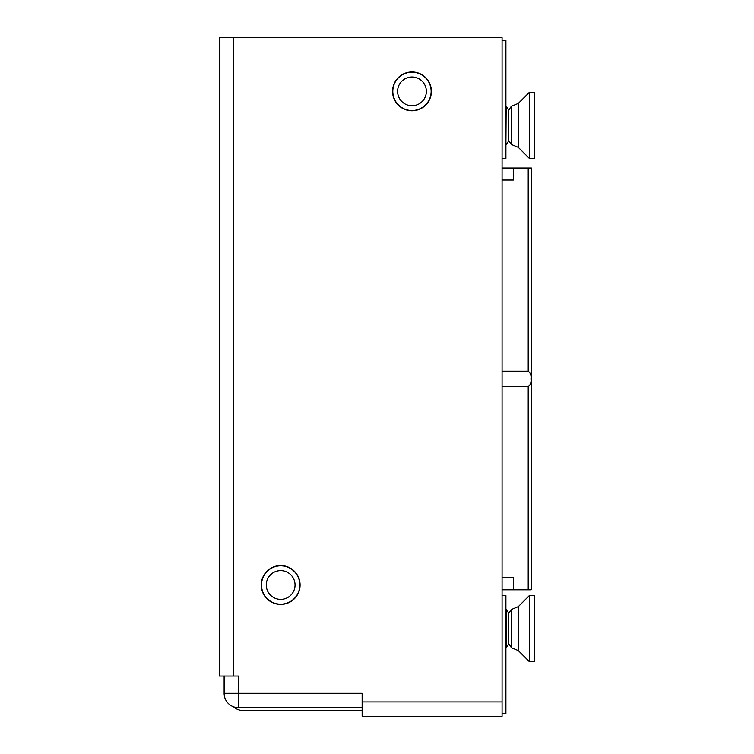 <?xml version="1.0" encoding="UTF-8"?>
<svg xmlns="http://www.w3.org/2000/svg" width="754" height="754" viewBox="0 0 754 754"><rect width="100%" height="100%" fill="white"/><g stroke="black" fill="none" stroke-linecap="round" stroke-linejoin="round"><path stroke-width="1.13" d="M411.986 110.781A19.406 19.406 0 0 0 431.392 91.375A19.406 19.406 0 0 0 411.986 71.969A19.406 19.406 0 0 0 392.58 91.375A19.406 19.406 0 0 0 411.986 110.781M280.677 604.397A19.406 19.406 0 0 0 300.083 584.991A19.406 19.406 0 0 0 280.677 565.575A19.406 19.406 0 0 0 261.261 584.991A19.406 19.406 0 0 0 280.677 604.397M362.146 701.927L362.146 693.294L238.5 693.294L238.5 676.046L233.712 676.046L233.712 37.7L502.079 37.7L502.079 701.927L362.146 701.927L362.146 716.3L502.079 716.3L502.079 701.927M233.712 37.7L219.329 37.7L219.329 676.046L233.712 676.046M224.127 676.046L224.127 693.294A14.373 14.373 0 0 0 238.5 707.676L362.146 707.676M502.079 713.425L505.915 713.425L505.915 595.528L502.079 595.528M502.079 40.575L505.915 40.575L505.915 158.472L502.079 158.472M426.359 91.639A14.373 14.373 0 0 1 411.722 105.749A14.373 14.373 0 0 1 397.612 91.111A14.373 14.373 0 0 1 412.249 77.002A14.373 14.373 0 0 1 426.359 91.639M392.815 91.017A19.17 19.17 0 0 0 411.627 110.536A19.17 19.17 0 0 0 431.147 91.724A19.17 19.17 0 0 0 412.334 72.205A19.17 19.17 0 0 0 392.815 91.017M294.889 582.833A14.373 14.373 0 0 1 282.825 599.204A14.373 14.373 0 0 1 266.454 587.14A14.373 14.373 0 0 1 278.518 570.778A14.373 14.373 0 0 1 294.889 582.833M261.723 587.866A19.17 19.17 0 0 0 283.551 603.945A19.17 19.17 0 0 0 299.63 582.116A19.17 19.17 0 0 0 277.802 566.037A19.17 19.17 0 0 0 261.723 587.866M425.407 716.3L463.738 716.3M233.636 706.828A14.373 14.373 0 0 0 243.297 710.551L362.146 710.551M342.976 710.551L243.297 710.551L342.976 710.551M502.079 371.185L528.215 371.185C530.505 372.976 531.419 375.549 530.957 378.913C531.419 382.287 530.505 384.86 528.215 386.651L528.215 589.779L502.079 589.779M531.4 168.057L531.174 589.779L531.4 168.057M502.079 168.057L531.174 168.057M531.174 589.779L528.215 589.779M513.587 168.057L513.587 180.036L502.079 180.036M502.079 577.8L513.587 577.8L513.587 589.779M502.079 386.651L528.215 386.651M508.79 644.029L508.79 613.172L506.17 609.43L506.17 647.771L508.79 644.029L511.532 647.771L511.532 609.43L518.309 606.621L518.309 650.579L529.393 661.663L534.671 661.663L534.671 595.528L529.393 595.528L529.393 661.663M508.79 613.172L511.41 609.43L511.41 647.771M508.79 109.971L511.41 106.229L511.41 144.57L508.79 140.828L508.79 109.971L506.17 106.229L505.915 144.57M529.393 153.957L529.393 158.472L534.671 158.472L534.671 92.337L529.393 92.337L529.393 153.957M224.127 693.294L238.5 693.294L238.5 707.676M528.215 168.057L528.215 371.185M511.41 144.57L511.532 106.229L518.309 103.421L518.309 147.379L529.393 158.472M518.309 606.621L529.393 595.528M511.532 647.771L518.309 650.579M508.79 140.828L506.17 144.57M518.309 103.421L529.393 92.337M511.532 144.57L518.309 147.379"/></g></svg>
